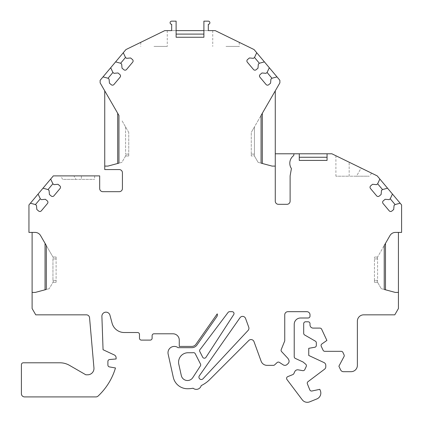 <?xml version="1.0" encoding="UTF-8"?>
<svg xmlns="http://www.w3.org/2000/svg" width="423" height="423" viewBox="0 0 423 423"><rect width="100%" height="100%" fill="white"/><g stroke="black" fill="none" stroke-linecap="round" stroke-linejoin="round"><path stroke-width="0.32" stroke-dasharray="2.12 1.59" d="M154.004 46.414L167.265 46.414L154.004 46.414M128.74 155.976L128.74 132.42L128.74 155.976L125.583 155.976L128.74 155.976M226.004 46.414L239.27 46.414L226.004 46.414M203.902 37.256L176.111 37.256L176.111 34.099L190.027 34.099M176.111 30.625L171.675 30.625L171.675 24.307A1.581 1.581 0 0 1 170.099 22.731A1.581 1.581 0 0 1 171.675 21.15L176.111 21.15L176.111 34.099M203.902 34.099L203.902 21.15L208.306 21.15A1.581 1.581 0 0 1 209.887 22.731A1.581 1.581 0 0 1 208.306 24.307L208.312 30.625L215.222 30.625L239.27 42.353L215.222 30.625L164.785 30.625L167.265 30.625L164.785 30.625L125.938 49.57L100.124 80.333L100.129 82.86L104.74 90.85L104.74 169.575L119.265 169.575A3.157 3.157 0 0 1 122.421 172.732L122.421 188.521A3.157 3.157 0 0 1 119.265 191.682L102.842 191.682A3.157 3.157 0 0 1 99.685 188.521L99.685 175.889L53.324 175.889L28.949 204.944L28.949 232.417L35.093 232.417A6.319 6.319 0 0 1 40.56 235.574L45.055 243.357M299.273 153.787L299.273 157.261L327.058 157.261L327.058 153.787M205.959 357.35L233.713 314.612A1.893 1.893 0 0 0 232.127 311.682L229.594 311.682A1.893 1.893 0 0 0 228.082 312.438L201.126 348.208A11.368 11.368 0 0 1 200.142 349.345A1.893 1.893 0 0 0 199.809 351.534L202.68 357.176A1.893 1.893 0 0 0 205.959 357.35M299.273 160.417L327.058 160.417M32.106 232.417L32.106 308.526L35.754 314.839L86.408 314.839A3.157 3.157 0 0 1 89.554 317.726L93.948 367.936A6.319 6.319 -0 0 1 87.656 374.799L85.843 374.799L69.451 365.335A18.95 18.95 0 0 0 59.976 362.797L23.307 362.797A1.893 1.893 0 0 0 21.409 364.695L21.409 393.744A3.162 3.162 0 0 0 24.571 396.906L95.873 396.906A3.157 3.157 0 0 0 98.099 396.055A63.159 63.159 0 0 0 115.474 367.968L109.462 366.91A1.893 1.893 0 0 1 107.897 365.044L107.897 361.422A1.893 1.893 0 0 1 109.626 359.534L116.108 358.968L116.108 357.821A3.157 3.157 0 0 0 114.284 354.955L103.059 349.721L101.895 316.393A4.098 4.098 0 0 1 109.948 315.193L112.079 323.161A12.632 12.632 0 0 0 124.283 332.526L137.581 332.526A1.893 1.893 0 0 1 139.479 334.419L139.479 338.21A1.893 1.893 0 0 0 141.372 340.108L150.213 340.108A1.893 1.893 0 0 0 152.111 338.21L152.111 335.682A1.893 1.893 0 0 1 154.004 333.789L172.949 333.789A6.319 6.319 0 0 1 179.267 340.108L179.267 346.421L191.793 346.421A5.055 5.055 0 0 0 195.934 344.269L217.226 313.861A3.157 3.157 0 0 1 216.814 316.653L196.97 344.994A6.319 6.319 0 0 1 191.793 347.685L178.099 347.685A6.319 6.319 0 0 0 168.143 354.104L173.298 377.353A14.525 14.525 0 0 0 187.479 388.737A31.582 31.582 0 0 0 193.121 388.229A5.055 5.055 0 0 0 201.211 385.596A31.582 31.582 0 0 0 209.808 379.489L248.803 340.494A3.157 3.157 0 0 1 254.001 341.647L261.118 361.2A6.319 6.319 0 0 0 267.056 365.356L273.374 365.356A1.893 1.893 0 0 0 274.67 364.843L277.086 362.59A1.893 1.893 0 0 1 279.413 362.389L283.199 364.848A3.157 3.157 0 0 0 287.069 364.504L288.079 363.563A3.157 3.157 0 0 0 288.687 359.724L287.989 358.455L281.596 351.603A1.893 1.893 0 0 1 281.221 349.599L284.742 340.885L284.742 314.839A3.157 3.157 0 0 1 287.899 311.682L306.849 311.682A3.157 3.157 0 0 1 310.006 314.839L310.006 316.103A1.893 1.893 0 0 1 308.113 318.001L300.531 318.001A6.319 6.319 0 0 0 294.218 324.314L294.218 356.689A1.893 1.893 0 0 0 295.312 358.408L303.111 362.04L305.734 364.245A1.893 1.893 0 0 1 306.236 366.498L304.793 369.586A1.893 1.893 0 0 1 302.746 370.654L298.194 369.85A3.157 3.157 0 0 0 294.783 371.621L293.853 373.625A1.893 1.893 0 0 1 292.843 374.582L287.777 376.629A1.893 1.893 0 0 0 286.974 379.526L302.244 399.793A6.319 6.319 0 0 0 309.657 401.85L316.875 398.931A6.319 6.319 0 0 0 320.364 390.709L319.809 389.334L311.952 391A1.893 1.893 0 0 1 309.805 389.858L307.394 383.899A1.893 1.893 0 0 1 308.013 381.673L324.541 369.216A3.157 3.157 0 0 0 325.795 366.693L325.795 365.419A3.157 3.157 0 0 0 323.976 362.559L308.742 355.457L308.742 348.325L314.76 347.267A1.893 1.893 0 0 0 316.325 345.401L316.325 342.81A1.893 1.893 0 0 0 315.378 341.165L304.639 334.968A1.893 1.893 0 0 1 303.693 333.329L303.693 323.685A1.893 1.893 0 0 1 305.586 321.787L308.113 321.787A1.893 1.893 0 0 1 310.006 323.685L310.006 324.949A3.157 3.157 0 0 0 313.163 328.105L319.925 328.105A1.893 1.893 0 0 1 321.644 329.2L326.889 340.446L321.887 343.952A1.893 1.893 0 0 0 321.253 346.305L323.087 350.228A1.893 1.893 0 0 0 324.801 351.323L341.202 351.323A1.893 1.893 0 0 1 342.921 352.417L344.068 354.876A1.893 1.893 0 0 1 344.021 356.563L338.897 366.202L340.605 369.861A3.157 3.157 0 0 0 343.465 371.685L351.064 371.685A6.319 6.319 0 0 0 357.377 365.372L357.377 321.157A6.319 6.319 0 0 1 363.695 314.839L394.786 314.839L398.429 308.526L398.429 232.417L401.591 232.417L401.591 204.944L377.21 175.889L331.886 153.787L275.267 153.787L275.267 90.85L279.883 82.86L279.883 80.333L254.07 49.57L215.222 30.625L203.902 30.625M248.745 327.196L245.562 318.461A3.157 3.157 0 0 0 240.01 317.726L199.355 375.788A2.364 2.364 0 0 0 199.804 378.982A2.364 2.364 0 0 0 203.024 378.754L248.084 330.432A3.157 3.157 0 0 0 248.745 327.196M178.802 364.261L181.314 375.576A6.319 6.319 0 0 0 192.777 377.649L200.396 365.911A1.893 1.893 0 0 0 200.497 364.018L195.23 353.686A1.893 1.893 0 0 0 193.332 352.666A11.368 11.368 0 0 1 192.047 352.74L188.05 352.74A9.475 9.475 0 0 0 178.802 364.261M294.011 153.787L293.689 155.601A9.475 9.475 0 0 0 291.41 168.544L290.115 175.889L290.115 201.152A3.157 3.157 0 0 1 286.953 204.314L278.429 204.314A3.157 3.157 0 0 1 275.267 201.152L275.267 153.787M361.163 168.063C374.752 174.694 374.752 174.694 361.163 168.063C374.752 174.694 374.752 174.694 361.163 168.063L335.904 155.743L361.163 168.063L356.457 176.206C373.567 176.206 373.567 176.206 356.457 176.206C373.567 176.206 373.567 176.206 356.457 176.206L335.904 176.206L349.165 176.206L349.165 162.215L349.165 176.206L356.457 176.206L361.163 168.063M73.893 175.889L60.632 175.889L73.893 175.889L75.902 179.363C58.792 179.363 58.792 179.363 75.902 179.363C58.792 179.363 58.792 179.363 75.902 179.363L94.636 179.363L81.369 179.363L81.369 175.889L94.636 175.889L81.369 175.889L81.369 179.363L75.902 179.363L73.893 175.889M374.429 280.401L374.429 257.031L374.429 282.294L374.429 280.401L377.586 280.401L377.586 258.929L377.586 280.401L377.173 281.581L381.266 288.666L377.173 281.581L377.586 282.294L374.429 282.294L377.586 282.294L377.173 281.581L377.586 280.401L374.429 280.401M398.429 232.417L395.447 232.417A6.319 6.319 0 0 0 389.974 235.574L385.485 243.357M117.689 113.274L104.74 90.85M122.11 120.93L125.583 126.948L122.11 120.93M251.267 154.083L251.267 132.42L251.267 155.976L251.267 154.083L254.429 154.083L254.429 126.948L251.267 132.42L257.903 120.93L254.429 126.948L254.429 154.083L254.017 155.262L258.104 162.347L254.017 155.262L254.429 155.976L251.267 155.976L254.429 155.976L254.017 155.262L254.429 154.083L251.267 154.083M56.106 282.294L56.106 258.929L56.106 282.294L52.949 282.294L56.106 282.294M56.106 258.929L56.106 257.031L56.106 258.929L52.949 258.929L52.949 280.401L52.949 258.929L53.361 257.744L46.319 245.546L53.361 257.744L52.949 257.031L56.106 257.031L52.949 257.031L53.361 257.744L52.949 258.929L56.106 258.929M379.865 179.056L377.676 183.741L376.602 184.645L372.552 184.291L370.712 185.834A1.893 1.893 0 0 0 370.479 188.505L376.607 195.812A1.893 1.893 0 0 0 379.278 196.045L381.118 194.501L381.472 190.45L382.551 189.552L387.547 188.209M400.132 203.209L395.135 204.547L394.062 205.451L393.707 209.501L391.862 211.045A1.893 1.893 0 0 1 389.197 210.813L383.064 203.505A1.893 1.893 0 0 1 383.296 200.835L385.142 199.291L389.186 199.645L390.265 198.741L392.449 194.051M256.724 52.738L254.54 57.422L253.462 58.326L249.417 57.972L247.571 59.516A1.893 1.893 0 0 0 247.339 62.186L253.472 69.494A1.893 1.893 0 0 0 256.137 69.726L257.982 68.182L258.337 64.132L259.41 63.228L264.407 61.89M276.991 76.891L271.994 78.229L270.921 79.133L270.567 83.178L268.727 84.727A1.893 1.893 0 0 1 266.056 84.489L259.923 77.187A1.893 1.893 0 0 1 260.161 74.517L262.001 72.973L266.046 73.327L267.125 72.423L269.308 67.733M115.601 61.89L120.597 63.228L121.671 64.132L122.025 68.182L123.87 69.726A1.893 1.893 0 0 0 126.54 69.494L132.669 62.186A1.893 1.893 0 0 0 132.436 59.516L130.591 57.972L126.546 58.326L125.467 57.422L123.283 52.738M103.016 76.891L108.013 78.229L109.086 79.133L109.441 83.178L111.281 84.722A1.893 1.893 0 0 0 113.951 84.489L120.084 77.187A1.893 1.893 0 0 0 119.846 74.517L118.006 72.968L113.961 73.322L112.883 72.423L110.699 67.733M42.987 188.209L47.989 189.552L49.063 190.45L49.417 194.501L51.257 196.045A1.893 1.893 0 0 0 53.927 195.812L60.055 188.505A1.893 1.893 0 0 0 59.823 185.834L57.983 184.291L53.933 184.645L52.859 183.741L50.67 179.056M30.403 203.209L35.4 204.547L36.478 205.451L36.833 209.501L38.673 211.045A1.893 1.893 0 0 0 41.343 210.807L47.471 203.505A1.893 1.893 0 0 0 47.239 200.835L45.398 199.291L41.348 199.645L40.275 198.741L38.086 194.051M117.689 163.479L107.897 166.102L104.74 166.102M128.74 132.42L125.583 126.948L128.74 132.42M125.583 126.948L125.583 154.083L125.583 126.948M121.903 162.347L118.948 163.141L121.903 162.347L125.996 155.262L121.903 162.347M125.996 155.262L125.583 155.976L125.996 155.262L125.583 154.083L125.996 155.262M275.267 166.102L272.111 166.102L262.323 163.479M258.104 162.347L261.06 163.141L258.104 162.347M257.903 120.93L261.06 115.463L257.903 120.93M262.323 113.274L275.267 90.85M53.361 281.581L49.269 288.666L53.361 281.581L52.949 282.294L53.361 281.581L52.949 280.401L53.361 281.581M49.269 288.666L46.319 289.459L49.269 288.666M32.106 292.42L35.262 292.42L45.055 289.797M377.586 257.031L374.429 257.031L377.586 257.031L377.173 257.744L384.221 245.546L377.586 257.031M398.429 292.42L395.272 292.42L385.485 289.797M381.266 288.666L384.221 289.459L381.266 288.666M377.586 258.929L377.173 257.744L377.586 258.929L374.429 258.929L377.586 258.929M128.74 154.083L125.583 154.083L128.74 154.083M56.106 280.401L52.949 280.401L56.106 280.401M140.743 42.353L140.743 46.414M167.265 30.625L167.265 46.414M212.743 30.625L212.743 46.414M239.27 42.353L239.27 46.414M94.636 175.889L94.636 179.363M62.636 179.363L60.632 175.889M335.904 155.743L335.904 176.206M371.51 173.113L369.723 176.206"/><path stroke-width="0.63" d="M118.948 115.463L117.689 113.274L117.689 163.479L118.948 163.141L118.948 115.463L100.129 82.86L100.124 80.333L103.016 76.891L108.013 78.229L109.086 79.133L109.441 83.178L111.281 84.722A1.893 1.893 0 0 0 113.951 84.489L120.084 77.187A1.893 1.893 0 0 0 119.846 74.517L118.006 72.968L113.961 73.322L112.883 72.423L110.699 67.733L115.601 61.89L120.597 63.228L121.671 64.132L122.025 68.182L123.87 69.726A1.893 1.893 0 0 0 126.54 69.494L132.669 62.186A1.893 1.893 0 0 0 132.436 59.516L130.591 57.972L126.546 58.326L125.467 57.422L123.283 52.738L125.938 49.57L164.785 30.625L171.675 30.625L171.675 24.307A1.581 1.581 0 0 1 170.099 22.731A1.581 1.581 0 0 1 171.675 21.15L176.111 21.15L176.111 37.256L203.902 37.256L203.902 21.15L208.306 21.15A1.581 1.581 0 0 1 209.887 22.731A1.581 1.581 0 0 1 208.306 24.307L208.312 30.625L215.222 30.625L254.07 49.57L279.883 80.333L279.883 82.86L261.06 115.463L261.06 163.141L272.111 166.102L275.267 166.102L275.267 201.152A3.157 3.157 0 0 0 278.429 204.314L286.953 204.314A3.157 3.157 0 0 0 290.115 201.152L290.115 175.889L291.41 168.544A9.475 9.475 0 0 1 293.689 155.601L294.011 153.787L299.273 153.787L299.273 160.417L299.273 157.261L327.058 157.261L327.058 160.417L327.058 153.787L331.886 153.787L377.21 175.889L401.591 204.944L401.591 232.417L395.447 232.417A6.319 6.319 0 0 0 389.974 235.574L384.221 245.546L384.221 289.459L395.272 292.42L398.429 292.42L398.429 308.526L394.786 314.839L363.695 314.839A6.319 6.319 0 0 0 357.377 321.157L357.377 365.372A6.319 6.319 0 0 1 351.064 371.685L343.465 371.685A3.157 3.157 0 0 1 340.605 369.861L338.897 366.202L344.021 356.563A1.893 1.893 0 0 0 344.068 354.876L342.921 352.417A1.893 1.893 0 0 0 341.202 351.323L324.801 351.323A1.893 1.893 0 0 1 323.087 350.228L321.253 346.305A1.893 1.893 0 0 1 321.887 343.952L326.889 340.446L321.644 329.2A1.893 1.893 0 0 0 319.925 328.105L313.163 328.105A3.157 3.157 0 0 1 310.006 324.949L310.006 323.685A1.893 1.893 0 0 0 308.113 321.787L305.586 321.787A1.893 1.893 0 0 0 303.693 323.685L303.693 333.329A1.893 1.893 0 0 0 304.639 334.968L315.378 341.165A1.893 1.893 0 0 1 316.325 342.81L316.325 345.401A1.893 1.893 0 0 1 314.76 347.267L308.742 348.325L308.742 355.457L323.976 362.559A3.157 3.157 0 0 1 325.795 365.419L325.795 366.693A3.157 3.157 0 0 1 324.541 369.216L308.013 381.673A1.893 1.893 0 0 0 307.394 383.899L309.805 389.858A1.893 1.893 0 0 0 311.952 391L319.809 389.334L320.364 390.709A6.319 6.319 0 0 1 316.875 398.931L309.657 401.85A6.319 6.319 0 0 1 302.244 399.793L286.974 379.526A1.893 1.893 0 0 1 287.777 376.629L292.843 374.582A1.893 1.893 0 0 0 293.853 373.625L294.783 371.621A3.157 3.157 0 0 1 298.194 369.85L302.746 370.654A1.893 1.893 0 0 0 304.793 369.586L306.236 366.498A1.893 1.893 0 0 0 305.734 364.245L303.111 362.04L295.312 358.408A1.893 1.893 0 0 1 294.218 356.689L294.218 324.314A6.319 6.319 0 0 1 300.531 318.001L308.113 318.001A1.893 1.893 0 0 0 310.006 316.103L310.006 314.839A3.157 3.157 0 0 0 306.849 311.682L287.899 311.682A3.157 3.157 0 0 0 284.742 314.839L284.742 340.885L281.221 349.599A1.893 1.893 0 0 0 281.596 351.603L287.989 358.455L288.687 359.724A3.157 3.157 0 0 1 288.079 363.563L287.069 364.504A3.157 3.157 0 0 1 283.199 364.848L279.413 362.389A1.893 1.893 0 0 0 277.086 362.59L274.67 364.843A1.893 1.893 0 0 1 273.374 365.356L267.056 365.356A6.319 6.319 0 0 1 261.118 361.2L254.001 341.647A3.157 3.157 0 0 0 248.803 340.494L209.808 379.489A31.582 31.582 0 0 1 201.211 385.596A5.055 5.055 0 0 1 193.121 388.229A31.582 31.582 0 0 1 187.479 388.737A14.525 14.525 0 0 1 173.298 377.353L168.143 354.104A6.319 6.319 0 0 1 178.099 347.685L191.793 347.685A6.319 6.319 0 0 0 196.97 344.994L216.814 316.653A3.157 3.157 0 0 0 217.226 313.861L195.934 344.269A5.055 5.055 0 0 1 191.793 346.421L179.267 346.421L179.267 340.108A6.319 6.319 0 0 0 172.949 333.789L154.004 333.789A1.893 1.893 0 0 0 152.111 335.682L152.111 338.21A1.893 1.893 0 0 1 150.213 340.108L141.372 340.108A1.893 1.893 0 0 1 139.479 338.21L139.479 334.419A1.893 1.893 0 0 0 137.581 332.526L124.283 332.526A12.632 12.632 0 0 1 112.079 323.161L109.948 315.193A4.098 4.098 0 0 0 101.895 316.393L103.059 349.721L114.284 354.955A3.157 3.157 0 0 1 116.108 357.821L116.108 358.968L109.626 359.534A1.893 1.893 0 0 0 107.897 361.422L107.897 365.044A1.893 1.893 0 0 0 109.462 366.91L115.474 367.968A63.159 63.159 0 0 1 98.099 396.055A3.157 3.157 0 0 1 95.873 396.906L24.571 396.906A3.162 3.162 0 0 1 21.409 393.744L21.409 364.695A1.893 1.893 0 0 1 23.307 362.797L59.976 362.797A18.95 18.95 0 0 1 69.451 365.335L85.843 374.799L87.656 374.799A6.319 6.319 -0 0 0 93.948 367.936L89.554 317.726A3.157 3.157 0 0 0 86.408 314.839L35.754 314.839L32.106 308.526L32.106 292.42L35.262 292.42L46.319 289.459L46.319 245.546L45.055 243.357L45.055 289.797L46.319 289.459M203.902 37.256L203.902 34.099L176.111 34.099M205.959 357.35L233.713 314.612A1.893 1.893 0 0 0 232.127 311.682L229.594 311.682A1.893 1.893 0 0 0 228.082 312.438L201.126 348.208A11.368 11.368 0 0 1 200.142 349.345A1.893 1.893 0 0 0 199.809 351.534L202.68 357.176A1.893 1.893 0 0 0 205.959 357.35M176.111 30.625L203.902 30.625M190.027 34.099L203.902 34.099M299.273 153.787L327.058 153.787M275.267 166.102L275.267 90.85M118.948 163.141L107.897 166.102L104.74 166.102L104.74 169.575L119.265 169.575A3.157 3.157 0 0 1 122.421 172.732L122.421 188.521A3.157 3.157 0 0 1 119.265 191.682L102.842 191.682A3.157 3.157 0 0 1 99.685 188.521L99.685 175.889L53.324 175.889L50.67 179.056L52.859 183.741L53.933 184.645L57.983 184.291L59.823 185.834A1.893 1.893 0 0 1 60.055 188.505L53.927 195.812A1.893 1.893 0 0 1 51.257 196.045L49.417 194.501L49.063 190.45L47.989 189.552L42.987 188.209L50.67 179.056M46.319 245.546L40.56 235.574A6.319 6.319 0 0 0 35.093 232.417L28.949 232.417L28.949 204.944L30.403 203.209L35.4 204.547L36.478 205.451L36.833 209.501L38.673 211.045A1.893 1.893 0 0 0 41.343 210.807L47.471 203.505A1.893 1.893 0 0 0 47.239 200.835L45.398 199.291L41.348 199.645L40.275 198.741L38.086 194.051L42.987 188.209M392.449 194.051L390.265 198.741L389.186 199.645L385.142 199.291L383.296 200.835A1.893 1.893 0 0 0 383.064 203.505L389.197 210.813A1.893 1.893 0 0 0 391.862 211.045L393.707 209.501L394.062 205.451L395.135 204.547L400.132 203.209M379.865 179.056L377.676 183.741L376.602 184.645L372.552 184.291L370.712 185.834A1.893 1.893 0 0 0 370.479 188.505L376.607 195.812A1.893 1.893 0 0 0 379.278 196.045L381.118 194.501L381.472 190.45L382.551 189.552L387.547 188.209M327.058 160.417L299.273 160.417M269.308 67.733L267.125 72.423L266.046 73.327L262.001 72.973L260.161 74.517A1.893 1.893 0 0 0 259.923 77.187L266.056 84.489A1.893 1.893 0 0 0 268.727 84.727L270.567 83.178L270.921 79.133L271.994 78.229L276.991 76.891M256.724 52.738L254.54 57.422L253.462 58.326L249.417 57.972L247.571 59.516A1.893 1.893 0 0 0 247.339 62.186L253.472 69.494A1.893 1.893 0 0 0 256.137 69.726L257.982 68.182L258.337 64.132L259.41 63.228L264.407 61.89M200.497 364.018A1.893 1.893 0 0 1 200.396 365.911L192.777 377.649A6.319 6.319 0 0 1 181.314 375.576L178.802 364.261A9.475 9.475 0 0 1 188.05 352.74L192.047 352.74A11.368 11.368 0 0 0 193.332 352.666A1.893 1.893 0 0 1 195.23 353.686L200.497 364.018M245.562 318.461A3.157 3.157 0 0 0 240.01 317.726L199.355 375.788A2.364 2.364 0 0 0 199.804 378.982A2.364 2.364 0 0 0 203.024 378.754L248.084 330.432A3.157 3.157 0 0 0 248.745 327.196L245.562 318.461M275.267 153.787L294.011 153.787M398.429 292.42L398.429 232.417M30.403 203.209L38.086 194.051M115.601 61.89L123.283 52.738M103.016 76.891L110.699 67.733M104.74 166.102L104.74 90.85M32.106 292.42L32.106 232.417M382.514 189.578L377.639 183.772M395.098 204.579L390.228 198.773M259.373 63.26L254.503 57.454M271.957 78.26L267.087 72.455M125.509 57.454L120.634 63.26M112.92 72.455L108.05 78.26M52.896 183.772L48.021 189.578M40.312 198.773L35.437 204.579M261.06 163.141L262.323 163.479L262.323 113.274L261.06 115.463M384.221 289.459L385.485 289.797L385.485 243.357L384.221 245.546"/></g></svg>
